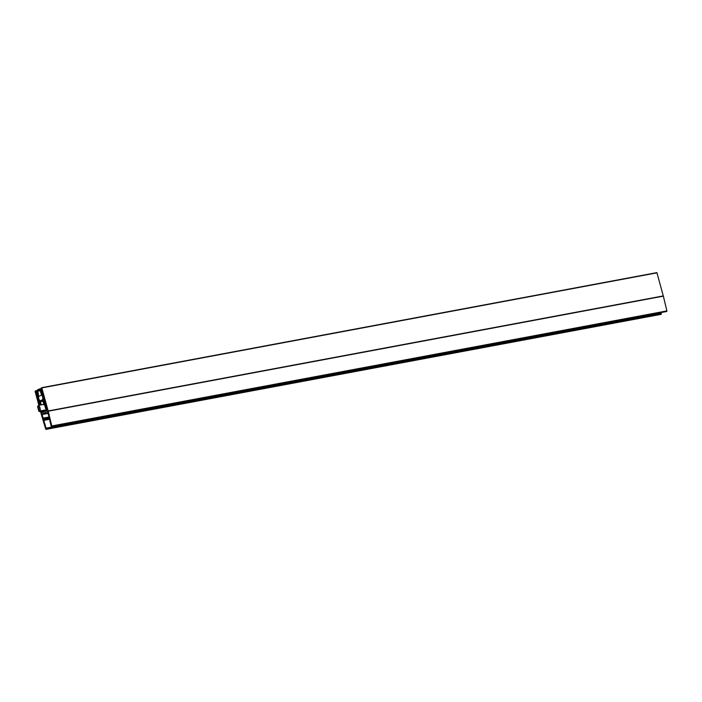 <?xml version="1.0" encoding="UTF-8"?>
<svg xmlns="http://www.w3.org/2000/svg" width="702" height="702" viewBox="0 0 702 702"><rect width="100%" height="100%" fill="white"/><g stroke="black" fill="none" stroke-linecap="round" stroke-linejoin="round"><path stroke-width="1.05" d="M38.987 410.258L38.083 406.906L38.935 410.293M38.768 405.326L38.189 406.3L38.9 405.3L40.049 407.774L40.409 410.916L39.294 410.407L38.189 406.3L37.68 406.862L38.066 406.01L37.68 406.862L38.794 410.968L39.575 411.6L43.901 410.802M43.84 404.378L38.9 405.3M45.56 409.95L40.409 410.916M39.294 410.407L38.794 410.968L39.575 411.6M41.348 411.275L42.015 412.715L46.762 410.284L46.902 409.556L41.365 388.917L45.946 407.748L45.402 408.169L46.42 409.503L41.953 411.802L41.787 411.197M40.111 405.072L36.32 391.497L39.663 405.159M36.32 391.497L37.197 391.339L36.32 391.497M39.926 390.014L39.645 389.829A16.997 8.749 -100.6 0 0 37.759 390.803L38.759 396.49L41.576 395.042L39.926 390.014M40.225 405.054L37.145 391.075A0.877 0.448 -100.6 0 1 37.294 390.154A17.866 9.205 -100.6 0 1 39.689 388.926L39.689 388.926A0.877 0.448 -100.6 0 1 40.242 389.487L45.92 407.634L45.507 407.871L42.69 398.367L44.384 404.659L43.972 404.87L42.787 400.482A0.877 0.448 79.4 0 0 42.146 399.85L42.278 399.824M40.672 404.966L39.505 400L40.83 404.94M41.278 404.852L40.426 401.684A0.877 0.448 79.4 0 1 40.619 400.64L42.146 399.85M37.759 390.803L40.049 390.373M37.627 391.19L40.154 390.716M41.19 411.311L41.646 413.004L47.227 410.143L40.874 388.311L41.751 387.671L48.157 410.968A4.379 2.255 79.4 0 1 48.219 411.197L51.772 425.965L51.176 426.246L49.087 417.655A4.379 2.255 79.4 0 1 48.947 417.023L48.745 415.917A4.379 2.255 -100.6 0 0 48.596 415.286L47.446 411.46L42.111 414.198L43.05 418.129A4.379 2.255 -100.6 0 0 43.243 418.743L43.612 419.761A4.379 2.255 79.4 0 1 43.805 420.366L46.121 428.457L46.2 429.273L45.709 429.071L41.4 414.689A4.379 2.255 79.4 0 1 41.33 414.47L40.514 411.433M38.864 405.308L35.1 391.365L35.986 390.628L39.531 405.177M660.924 312.583L661.082 314.329M656.888 272.622L41.751 387.671L656.888 272.622L663.293 295.919A4.379 2.255 79.4 0 1 663.346 296.147L666.9 310.916L666.558 311.521M38.926 408.152L40.049 407.774M40.286 410.942L39.707 411.583M37.224 391.444L36.407 391.593M40.242 389.487L41.076 389.329M40.426 401.684L42.98 401.211M40.619 400.64L42.708 400.245M48.096 413.39L42.05 414.513M661.328 314.224L46.2 429.273M661.249 313.408L46.121 428.457M661.152 314.312L46.025 429.361M37.118 390.566L36.109 390.751M37.145 391.084L36.25 391.26M37.188 391.286L36.206 391.47M657.054 272.824L41.927 387.873M663.293 295.919L48.157 410.968M663.346 296.147L48.219 411.197M666.9 310.916L51.772 425.965M666.803 311.416L51.667 426.465M666.628 311.512L51.492 426.562M48.017 413.092L42.111 414.198M48.947 417.032L43.05 418.129M49.087 417.646L43.243 418.743M49.359 418.682L43.612 419.761M49.517 419.296L43.805 420.366M661.073 313.118L45.946 428.167M38.382 405.563L37.82 406.186M37.645 406.642L38.935 411.293M661.117 314.329L45.99 429.378M666.593 311.521L51.465 426.57"/></g></svg>
